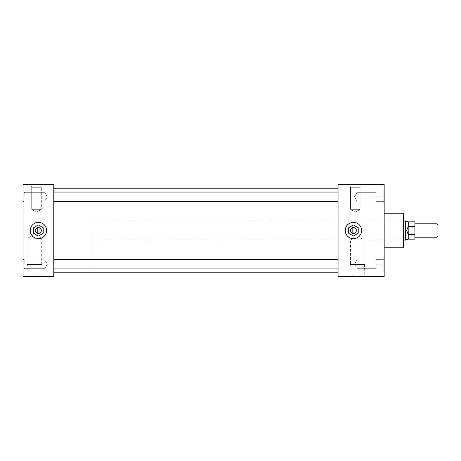 <?xml version="1.0" encoding="UTF-8"?>
<svg xmlns="http://www.w3.org/2000/svg" width="461" height="461" viewBox="0 0 461 461"><rect width="100%" height="100%" fill="white"/><g stroke="black" fill="none" stroke-linecap="round" stroke-linejoin="round"><path stroke-width="0.35" stroke-dasharray="2.31 1.73" d="M46.578 230.5A8.16 8.16 0 0 0 38.419 222.34A8.16 8.16 0 0 0 30.259 230.5A8.16 8.16 0 0 0 38.419 238.66A8.16 8.16 0 0 0 46.578 230.5M361.591 230.5A8.16 8.16 0 0 0 353.431 222.34A8.16 8.16 0 0 0 345.272 230.5A8.16 8.16 0 0 0 353.431 238.66A8.16 8.16 0 0 0 361.591 230.5M41.3 209.357L31.694 209.357L31.694 187.275L30.501 184.4L42.487 184.4L30.501 184.4L42.487 184.4L30.501 184.4L31.694 187.275L41.3 187.275L31.694 187.275L41.3 187.275L42.487 184.4L41.3 187.275L31.694 187.275L31.694 209.357L41.3 209.357L41.3 187.275L41.3 209.357L31.694 209.357L41.3 209.357L36.494 212.239L31.694 209.357L36.494 212.239L41.3 209.357M360.156 209.357L350.55 209.357L350.55 187.275L349.363 184.4L361.349 184.4L349.363 184.4L361.349 184.4L349.363 184.4L350.55 187.275L360.156 187.275L350.55 187.275L360.156 187.275L361.349 184.4L360.156 187.275L350.55 187.275L350.55 209.357L360.156 209.357L360.156 187.275L360.156 209.357L350.55 209.357L360.156 209.357L355.356 212.239L350.55 209.357L355.356 212.239L360.156 209.357M350.06 264.458L364.49 264.458L350.06 264.458L349.72 275.92L364.83 275.92L365.112 276.6L349.438 276.6L365.112 276.6M364.49 264.458L364.83 275.92L349.72 275.92L349.438 276.6M403.375 247.788L403.375 230.5L403.375 240.118L364.006 240.118L360.709 238.181L353.841 238.181L360.709 238.181L353.841 238.181L350.544 240.118L353.841 238.181L360.709 238.181L364.006 240.118L364.006 264.458L350.544 264.458L364.006 264.458M338.069 240.118L338.069 188.226L338.069 272.774L338.069 230.5L338.069 240.118L350.544 240.118L350.544 264.458M27.36 264.458L41.79 264.458L27.36 264.458L27.02 275.92L42.13 275.92L42.412 276.6L26.738 276.6L42.412 276.6M41.79 264.458L42.13 275.92L27.02 275.92L26.738 276.6M27.844 264.458L27.844 238.181L41.306 238.181L34.575 234.142L27.844 238.181L41.306 238.181L41.306 264.458L27.844 264.458L41.306 264.458M44.838 196.847L44.838 192.669L44.838 196.847M24.831 196.847L24.831 192.669L24.831 196.847M23.05 196.847L23.05 191.932L23.05 196.847M44.838 264.153L44.838 259.975L44.838 264.153M24.831 264.153L24.831 259.975L24.831 264.153M23.05 264.153L23.05 269.068L23.05 264.153M356.97 196.847L356.97 192.669L356.97 196.847M376.176 196.847L376.176 201.641L383.857 201.641L383.857 198.299L383.857 201.762L383.857 189.166L383.857 204.528L383.857 196.847L383.857 201.762L376.176 201.641L376.176 196.847L383.857 196.847L383.857 195.395L383.857 204.528L383.857 193.505L383.857 196.847L376.176 196.847L376.176 192.053L376.176 201.641L383.857 201.641L376.176 201.641L376.176 196.847L383.857 196.847L376.176 196.847L376.176 192.053L383.857 192.053L383.857 193.505L383.857 191.932L383.857 195.395L383.857 191.932L376.176 192.053L376.176 196.847M356.97 264.153L356.97 259.975L356.97 264.153M376.176 264.153L376.176 268.947L383.857 268.947L383.857 265.605L383.857 269.068L383.857 256.472L383.857 271.834L383.857 264.153L383.857 269.068L376.176 268.947L376.176 264.153L383.857 264.153L383.857 262.701L383.857 271.834L383.857 259.359L383.857 264.153L376.176 264.153L376.176 268.947L383.857 268.947L376.176 268.947L376.176 264.153L383.857 264.153L376.176 264.153L376.176 259.359L383.857 259.238L383.857 262.701L383.857 259.238L376.176 259.359L376.176 264.153M384.169 196.847L384.169 189.166L384.169 196.847M384.169 264.153L384.169 271.834L384.169 264.153M53.781 264.153L53.781 268.947L53.781 264.153M338.069 196.847L338.069 192.053L338.069 196.847M53.781 196.847L53.781 272.774L53.781 196.847M384.013 230.5L384.013 201.688L384.013 230.5M384.169 230.5L384.169 201.688L384.169 230.5M403.375 240.118L403.375 213.213M53.781 276.6L53.781 184.4L23.05 184.4L23.05 276.6L53.781 276.6M53.781 230.5L53.781 188.226L53.781 230.5M338.069 264.153L338.069 259.359L338.069 264.153M338.069 276.6L338.069 184.4L384.169 184.4L384.169 276.6L338.069 276.6M383.857 198.299L383.857 200.189L383.857 198.299M383.857 193.505L383.857 195.395L383.857 193.505M383.857 265.605L383.857 267.495L383.857 265.605M383.857 260.811L383.857 262.701L383.857 260.811M376.176 259.359L383.857 259.359L376.176 259.359M376.176 192.053L383.857 192.053L376.176 192.053M437.95 236.291L437.95 224.709M437.028 223.787L437.028 237.213M414.9 230.5L414.9 237.213L414.9 230.5M92.2 230.5L92.2 268.901L92.2 230.5M405.328 220.911L405.328 240.089M408.169 226.495L406.717 230.5L408.169 234.505L408.262 221.862M408.262 239.138L408.169 234.505M414.9 239.138L414.9 221.862M408.262 234.442L414.9 234.442M414.9 226.558L408.262 226.558M39.029 233.352A2.922 2.922 0 0 0 38.419 227.578A2.922 2.922 0 0 0 37.802 233.352A2.922 2.922 0 0 0 39.029 233.352L39.029 227.648M38.419 238.66A8.16 8.16 0 0 0 46.578 230.5A8.16 8.16 0 0 0 38.419 222.34A8.16 8.16 0 0 0 30.259 230.5A8.16 8.16 0 0 0 38.419 238.66M38.419 222.323A8.177 8.177 0 0 0 30.242 230.5A8.177 8.177 0 0 0 38.419 238.677A8.177 8.177 0 0 0 46.59 230.5A8.177 8.177 0 0 0 38.419 222.323M33.624 227.734L33.624 233.266L38.419 236.038L43.213 233.266L43.213 227.734L38.419 224.962L33.624 227.734M37.802 227.648L37.802 233.352M354.048 233.352A2.922 2.922 0 0 0 353.431 227.578A2.922 2.922 0 0 0 352.821 233.352A2.922 2.922 0 0 0 354.048 233.352L354.048 227.648M353.431 238.66A8.16 8.16 0 0 0 361.591 230.5A8.16 8.16 0 0 0 353.431 222.34A8.16 8.16 0 0 0 345.272 230.5A8.16 8.16 0 0 0 353.431 238.66M353.431 222.323A8.177 8.177 0 0 0 345.26 230.5A8.177 8.177 0 0 0 353.431 238.677A8.177 8.177 0 0 0 361.608 230.5A8.177 8.177 0 0 0 353.431 222.323M348.637 227.734L348.637 233.266L353.431 236.038L358.226 233.266L358.226 227.734L353.431 224.962L348.637 227.734M352.821 227.648L352.821 233.352M47.35 196.847L44.838 192.669L24.831 192.669L23.05 191.932L24.831 192.669L44.838 192.669L47.35 196.847L44.838 201.025L24.831 201.025L23.05 201.762L24.831 201.025L44.838 201.025L47.35 196.847M47.35 264.153L44.838 259.975L24.831 259.975L23.05 259.238L24.831 259.975L44.838 259.975L47.35 264.153L44.838 268.331L24.831 268.331L23.05 269.068L24.831 268.331L44.838 268.331L47.35 264.153M354.457 196.847L356.97 192.669L376.176 192.669L356.97 192.669L354.457 196.847L356.97 201.025L376.176 201.025L356.97 201.025L354.457 196.847M354.457 264.153L356.97 259.975L376.176 259.975L356.97 259.975L354.457 264.153L356.97 268.331L376.176 268.331L356.97 268.331L354.457 264.153M383.857 189.166L384.169 189.166L383.857 189.166M383.857 256.472L384.169 256.472L383.857 256.472M338.069 268.947L53.781 268.947L338.069 268.93M338.069 201.641L53.781 201.641M338.069 220.882L403.375 220.882M338.069 192.07L53.781 192.07L338.069 192.053M338.069 259.359L53.781 259.359M383.857 271.834L384.169 271.834L383.857 271.834M383.564 259.359L383.857 259.238L383.564 259.359M383.564 268.947L383.857 269.068L383.564 268.947M383.857 204.528L384.169 204.528L383.857 204.528M383.564 192.053L383.857 191.932L383.564 192.053M383.564 201.641L383.857 201.762L383.564 201.641M92.2 268.901L53.781 268.901M403.375 240.089L92.2 240.089M403.375 220.911L92.2 220.911M92.2 192.099L53.781 192.099"/><path stroke-width="0.69" d="M46.578 230.5A8.16 8.16 0 0 0 38.419 222.34A8.16 8.16 0 0 0 30.259 230.5A8.16 8.16 0 0 0 38.419 238.66A8.16 8.16 0 0 0 46.578 230.5M361.591 230.5A8.16 8.16 0 0 0 353.431 222.34A8.16 8.16 0 0 0 345.272 230.5A8.16 8.16 0 0 0 353.431 238.66A8.16 8.16 0 0 0 361.591 230.5M384.169 213.213L403.375 213.213L403.375 247.788L384.169 247.788M53.781 184.4L53.781 276.6L23.05 276.6L23.05 184.4L53.781 184.4M338.069 184.4L338.069 276.6L384.169 276.6L384.169 184.4L338.069 184.4M437.028 223.787L437.95 224.709L437.95 236.291L437.028 237.213L437.028 223.787L414.9 223.787M408.169 234.505L406.717 230.5L408.169 226.495L408.262 239.138L405.328 240.089L405.328 220.911L403.375 220.911M414.9 226.558L408.262 226.558L408.262 221.862L414.9 221.862L414.9 239.138L408.262 239.138M414.9 234.442L408.262 234.442M38.419 233.422A2.922 2.922 0 0 0 41.334 230.5A2.922 2.922 0 0 0 38.419 227.578A2.922 2.922 0 0 0 35.497 230.5A2.922 2.922 0 0 0 38.419 233.422M38.419 238.66A8.16 8.16 0 0 0 46.578 230.5A8.16 8.16 0 0 0 38.419 222.34A8.16 8.16 0 0 0 30.259 230.5A8.16 8.16 0 0 0 38.419 238.66M38.419 222.323A8.177 8.177 0 0 0 30.242 230.5A8.177 8.177 0 0 0 38.419 238.677A8.177 8.177 0 0 0 46.59 230.5A8.177 8.177 0 0 0 38.419 222.323M39.029 233.352L39.029 227.648M38.419 224.962L33.624 227.734L33.624 233.266L38.419 236.038L43.213 233.266L43.213 227.734L38.419 224.962M37.802 227.648L37.802 233.352M353.431 233.422A2.922 2.922 0 0 0 356.353 230.5A2.922 2.922 0 0 0 353.431 227.578A2.922 2.922 0 0 0 350.516 230.5A2.922 2.922 0 0 0 353.431 233.422M353.431 238.66A8.16 8.16 0 0 0 361.591 230.5A8.16 8.16 0 0 0 353.431 222.34A8.16 8.16 0 0 0 345.272 230.5A8.16 8.16 0 0 0 353.431 238.66M353.431 222.323A8.177 8.177 0 0 0 345.26 230.5A8.177 8.177 0 0 0 353.431 238.677A8.177 8.177 0 0 0 361.608 230.5A8.177 8.177 0 0 0 353.431 222.323M354.048 233.352L354.048 227.648M353.431 224.962L348.637 227.734L348.637 233.266L353.431 236.038L358.226 233.266L358.226 227.734L353.431 224.962M352.821 227.648L352.821 233.352M338.069 201.641L53.781 201.641M338.069 268.947L53.781 268.947M338.069 272.774L53.781 272.774M338.069 188.226L53.781 188.226M338.069 259.359L53.781 259.359M338.069 192.053L53.781 192.053M437.028 237.213L414.9 237.213M405.328 240.089L403.375 240.089M408.262 221.862L405.328 220.911"/></g></svg>
